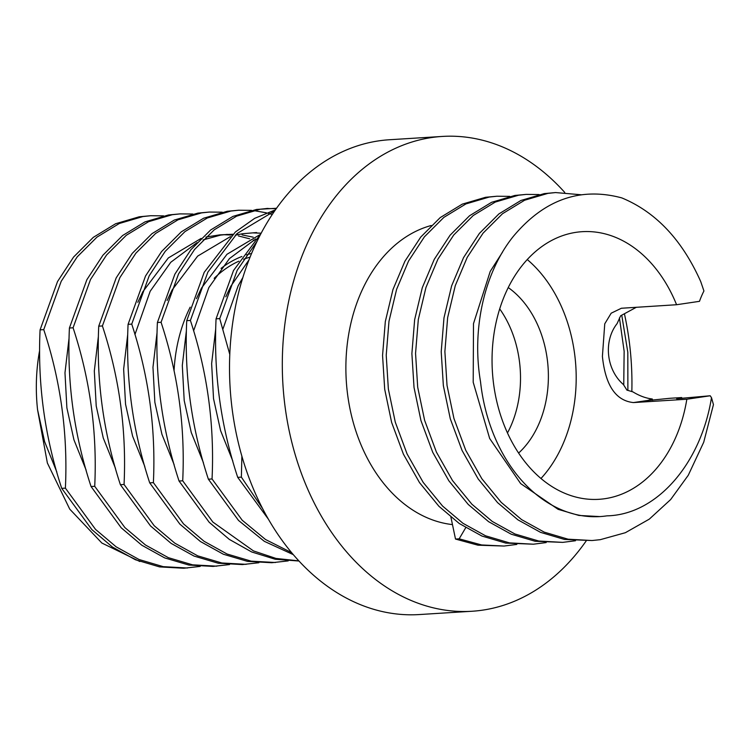 <?xml version="1.0" encoding="UTF-8"?>
<svg xmlns="http://www.w3.org/2000/svg" width="751" height="751" viewBox="0 0 751 751"><rect width="100%" height="100%" fill="white"/><g stroke="black" fill="none" stroke-linecap="round" stroke-linejoin="round"><path stroke-width="1.13" d="M631.835 391.581A237.87 174.523 86.4 0 0 630.051 348.192A237.87 174.523 86.4 0 0 624.438 313.88M564.78 192.472A237.87 174.523 86.4 0 0 442.283 136.438A237.87 174.523 86.4 0 0 284.207 399.504A237.87 174.523 86.4 0 0 471.985 611.258A237.87 174.523 86.4 0 0 586.212 540.88M442.283 136.438L389.487 139.742A237.87 174.523 86.4 0 0 231.411 402.808A237.87 174.523 86.4 0 0 419.189 614.562L471.985 611.258M499.706 308.905A96.231 70.603 -93.6 0 1 519.748 363.925A96.231 70.603 -93.6 0 1 507.469 432.98M508.249 287.577A96.231 70.603 -93.6 0 1 547.62 362.189A96.231 70.603 -93.6 0 1 518.603 453.078M676.576 304.728L621.368 308.257L611.183 313.195L604.752 323.822L602.405 356.396C605.381 385.338 615.736 400.734 633.459 402.574L686.836 399.232A134.072 98.372 86.4 0 1 598.951 499.312A134.072 98.372 86.4 0 1 493.116 379.959A134.072 98.372 86.4 0 1 582.213 231.684A134.072 98.372 86.4 0 1 676.576 304.728L699.481 301.329A84.206 61.779 86.4 0 1 703.931 290.975L700.749 281.644C682.161 239.907 655.839 211.989 621.781 197.898C580.213 186.755 544.015 199.653 513.177 236.574C484.592 272.181 471.45 328.609 480.537 381.827A151.373 111.064 86.4 0 0 600.03 516.575A151.373 111.064 86.4 0 0 606.911 515.853C657.041 514.81 701.068 463.132 711.488 397.645A84.206 61.779 86.4 0 1 710.202 395.768L686.836 399.232M540.964 478.509A134.072 98.372 86.4 0 0 575.125 358.105A134.072 98.372 86.4 0 0 527.277 259.564M249.06 259.78L230.839 286.206L225.788 296.805M215.706 328.966L211.632 363.644L213.528 398.668L220.587 430.642L232.782 460.945M242.883 277.476L238.17 285.746L222.925 329.069M254.279 240.498L253.397 240.151M249.632 238.799L238.414 235.936M232.031 235.054L223.629 234.706M232.894 234.246L219.959 234.847L205.971 237.034M201.108 238.433L168.308 257.959L142.85 291.717L137.799 302.315M127.717 334.467L123.643 369.145L125.539 404.169L132.598 436.143L144.793 466.446M253.209 237.194L242.038 234.894M238.33 234.5L236.199 234.35M227.281 234.387L220.587 235.11L203.052 239.926M197.015 242.639L170.768 262.277L150.181 291.257L134.936 334.57M261.188 233.204L252.956 232.876M256.617 232.557L242.582 233.73L235.307 235.204M230.435 236.593L197.644 256.119L172.176 289.877L167.126 300.475M157.043 332.637L152.969 367.314L154.866 402.339L161.925 434.313L174.119 464.616M259.762 234.763L226.971 254.289L201.512 288.046L196.462 298.645M186.379 330.797L182.305 365.474L184.202 400.499L191.252 432.482L203.455 462.785M255.678 238.968L229.43 258.607L208.844 287.586L193.589 330.9M599.899 516.585L578.908 515.449L558.115 509.338L520.65 483.588L489.661 438.471L473.205 382.287L473.496 323.615L490.225 271.421L502.522 252.129M431.243 225.497A151.373 111.064 86.4 0 0 347.084 390.173A151.373 111.064 86.4 0 0 452.299 524.573M710.202 395.768L676.698 398.725L681.701 397.551L669.986 398.283L647.371 400.555L652.281 398.988L652.563 400.236M192.885 214.026L179.996 213.894L168.571 214.955L144.962 221.892L122.629 235.523L102.915 255.218L86.872 279.691L69.411 328.018L73.082 327.783C90.073 379.396 97.292 432.229 94.72 486.301L91.059 486.535L121.202 527.793L141.798 545.217L164.704 557.909L188.876 565.052L213.096 566.404L229.534 564.564M94.72 486.301L124.873 527.559L145.459 544.991L168.374 557.674L192.538 564.827L216.757 566.179M251.547 210.355L238.658 210.224L227.224 211.284L203.624 218.222L181.291 231.852L161.578 251.547L145.525 276.021L128.074 324.348L131.735 324.113C148.736 375.725 155.945 428.558 153.382 482.63L149.712 482.865L179.864 524.123L200.461 541.546L223.366 554.238L247.53 561.382L271.749 562.734L288.196 560.894M272.275 214.514L268.285 213.322M266.417 212.833L253.397 210.524M238.658 210.224L230.895 211.05L207.285 217.997L184.953 231.618L165.239 251.322L149.196 275.795L131.735 324.113M276.565 208.271L256.56 209.445L232.951 216.391L210.618 230.013L190.904 249.717L174.861 274.19L157.4 322.508L161.071 322.282C178.062 373.885 185.281 426.728 182.709 480.8L179.048 481.025L209.191 522.283L229.299 539.378L251.641 551.947L275.232 559.251L298.945 561.016M276.274 208.675L266.154 208.525M267.994 208.384L260.221 209.219L236.621 216.166L214.288 229.787L194.565 249.482L178.522 273.965L161.071 322.282M275.457 209.829L254.72 218.316L235.354 232.021L204.188 272.36L186.736 320.677L190.397 320.442C207.389 372.055 214.608 424.888 212.045 478.969L208.374 479.194L238.527 520.452L264.314 541.321L293.284 554.642M274.678 210.947L237.091 233.523L207.858 272.125L190.397 320.442M261.001 233.57L233.514 270.52L216.063 318.837L219.724 318.612L229.797 354.463M257.161 241.155L237.185 270.294L219.724 318.612M222.212 212.186L209.332 212.054L197.898 213.115L174.288 220.062L151.955 233.683L132.242 253.387L116.198 277.861L98.738 326.178L102.408 325.953C119.4 377.556 126.619 430.398 124.056 484.47L120.385 484.695L150.529 525.953L171.125 543.386L194.04 556.069L218.203 563.222L242.423 564.574L258.86 562.734M124.056 484.47L154.199 525.728L174.795 543.151L197.701 555.843L221.874 562.987L246.093 564.339M153.382 482.63L183.526 523.888L204.122 541.321L227.037 554.003L251.2 561.157L275.42 562.508M182.709 480.8L212.862 522.058L253.434 550.896L276.002 558.434L298.814 560.875M212.045 478.969L242.188 520.218L265.507 539.5L291.595 552.642M241.878 456.204L241.371 477.129L237.71 477.354L268.314 519.082M241.371 477.129L262.54 508.493M163.558 215.856L150.669 215.725L139.235 216.786L115.635 223.732L93.302 237.354L73.579 257.049L57.536 281.531L40.085 329.849L43.746 329.623C60.747 381.226 67.956 434.069 65.393 488.141L61.723 488.366L91.875 529.624L112.462 547.057L135.377 559.739L159.541 566.892L183.76 568.244L200.207 566.404M65.393 488.141L95.537 529.399L116.133 546.822L139.048 559.514L163.211 566.658L187.431 568.009M149.712 482.865C132.72 431.252 125.511 378.42 128.074 324.348M179.048 481.025C162.047 429.422 154.837 376.58 157.4 322.508M208.374 479.194C191.383 427.591 184.164 374.749 186.736 320.677M237.71 477.354C220.71 425.751 213.5 372.909 216.063 318.837M652.281 398.988C645.973 398.274 639.505 395.899 632.877 391.862L626.916 390.107L623.452 384.578C606.179 369.68 603.325 341.029 617.087 323.625L620.655 315.777L636.416 307.243M450.929 517.232L455.51 539.058L459.171 538.833L465.714 527.709M98.39 336.307L94.316 370.985L96.212 406L103.263 437.983L115.457 468.286M69.054 338.138L64.98 372.815L66.877 407.84L73.936 439.814L86.13 470.117M139.855 561.523L101.854 543.029L69.73 509.122L47.369 463.001L37.55 409.67A153.533 112.65 -93.6 0 1 39.578 350.745M37.55 409.67L44.609 441.654L56.804 471.957M179.996 213.894L172.232 214.72L148.632 221.667L126.29 235.288L106.576 254.993L90.533 279.466L73.082 327.783M209.332 212.054L201.559 212.89L177.959 219.827L155.626 233.458L135.912 253.153L119.869 277.626L102.408 325.953M150.669 215.725L142.906 216.56L119.296 223.498L96.963 237.128L77.25 256.823L61.206 281.296L43.746 329.623M120.385 484.695C103.394 433.092 96.175 380.25 98.738 326.178M61.723 488.366C44.731 436.763 37.512 383.921 40.085 329.849M91.059 486.535C74.058 434.923 66.848 382.09 69.411 328.018M711.488 397.645L713.45 404.62L703.715 442.226L688.263 475.27L670.643 499.565L649.296 519.138L625.358 532.712L600.274 539.678L592.051 540.532L568.113 539.199L544.231 532.14L521.588 519.608L501.236 502.391L481.851 478.744L465.742 450.271L453.951 418.514L447.023 385.385L444.883 351.543L447.643 317.626L455.284 285.633L467.235 257.33L483.071 233.157L502.532 213.697L524.583 200.245L547.892 193.382L555.562 192.566L581.49 194.791M592.051 540.532L564.452 539.434L540.57 532.365L517.927 519.842L497.575 502.626L478.19 478.969L462.081 450.497L450.281 418.748L443.353 385.61L441.212 351.768L443.982 317.861L451.623 285.868L463.574 257.565L479.41 233.383L498.871 213.932L520.922 200.47L544.222 193.617L555.562 192.566M575.491 540.748L562.715 542.372L538.786 541.039L514.904 533.97L492.262 521.447L471.91 504.231L452.524 480.574L436.415 452.102L424.625 420.353L417.697 387.216L415.556 353.374L418.316 319.466L425.958 287.473L437.908 259.17L453.745 234.988L473.205 215.537L495.256 202.075L518.556 195.222L526.226 194.396L539.115 194.547M562.715 542.372L535.116 541.264L511.234 534.205L488.591 521.673L468.239 504.456L448.863 480.8L432.745 452.337L420.954 420.579L414.026 387.45L411.886 353.608L414.646 319.691L422.287 287.699L434.238 259.395L450.074 235.223L469.535 215.762L491.586 202.31L514.895 195.448L526.226 194.396M546.165 542.579L533.388 544.203L509.45 542.87L485.578 535.81L462.935 523.278L442.583 506.061L423.198 482.405L407.089 453.942L395.289 422.184L388.361 389.056L386.221 355.214L388.98 321.297L396.622 289.304L408.572 261.001L424.409 236.828L443.879 217.368L465.93 203.915L489.23 197.053L496.899 196.236L509.779 196.377M621.753 315.204L627.817 352.266L627.883 390.417M516.829 544.419L504.062 546.043L481.626 544.954L459.171 538.833M533.388 544.203L505.789 543.095L481.907 536.036L459.265 523.503L438.913 506.287L419.527 482.64L403.418 454.167L391.628 422.419L384.7 389.281L382.559 355.439L385.319 321.531L392.961 289.529L404.911 261.235L420.748 237.053L440.208 217.602L462.259 204.141L485.568 197.288L496.899 196.236M504.062 546.043L477.955 545.188L455.51 539.058M700.749 281.644L703.931 290.975M681.899 398.396L681.701 397.551M623.743 385.103L624.147 351.261L619.444 317.88M174.054 370.9A134.072 98.372 -93.6 0 1 190.172 307.168M221.047 268.398A134.072 98.372 -93.6 0 1 241.888 256.485M246.497 254.871A134.072 98.372 -93.6 0 1 251.613 253.453M250.092 257.161A130.834 95.987 86.4 0 0 243.615 259.236M238.874 261.188A130.834 95.987 86.4 0 0 214.166 278.321M647.944 400.424L633.459 402.574"/></g></svg>
